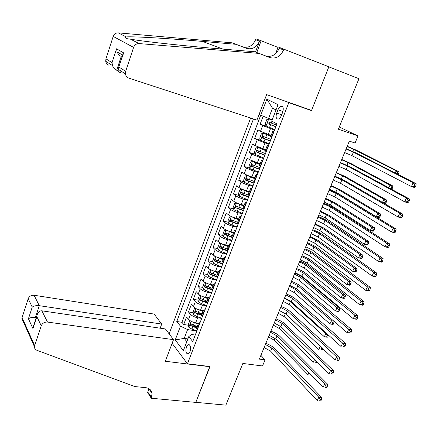 <?xml version="1.0" encoding="UTF-8"?>
<svg xmlns="http://www.w3.org/2000/svg" width="438" height="438" viewBox="0 0 438 438"><rect width="100%" height="100%" fill="white"/><g stroke="black" fill="none" stroke-linecap="round" stroke-linejoin="round"><path stroke-width="0.66" d="M190.026 351.621C191.11 347.159 190.519 344.843 188.247 344.668L186.435 346.973C185.356 351.418 185.953 353.729 188.231 353.909L190.026 351.621M250.618 118.019L169.123 333.849M172.134 343.31L187.448 363.775L210.016 366.54L195.824 402.336L225.86 405.145L242.86 363.447L262.521 365.965L265.045 359.877L260.884 355.344M309.337 109.609L311.495 110.622L328.845 66.855L358.952 78.72L338.371 129.199L358.005 135.933L339.269 126.998M263.167 116.196L260.123 124.178L266.413 126.221M271.138 135.452L260.473 131.334L257.944 129.883L254.692 138.403L260.528 140.226M265.642 149.681L255.025 145.58L252.54 144.053L249.321 152.495L255.031 154.209M260.194 163.779L249.627 159.7L247.18 158.096L243.993 166.456L249.594 168.066M254.796 177.746L251.894 176.93C248.729 175.977 246.189 174.893 244.278 173.683L241.875 172.008L238.715 180.292L244.207 181.803M249.446 191.581L246.545 190.804C243.386 189.884 240.862 188.794 238.978 187.541L236.619 185.794L233.487 194.001L238.88 195.419M244.147 205.291L241.25 204.551C238.091 203.659 235.584 202.564 233.722 201.266L231.406 199.454L228.302 207.585L233.607 208.915M238.896 218.88L236 218.173C232.846 217.314 230.35 216.213 228.521 214.872L226.243 212.988L223.166 221.048L228.384 222.296M233.695 232.343L230.799 231.669C227.645 230.837 225.17 229.736 223.364 228.351L221.124 226.397L218.08 234.39L223.21 235.556M228.537 245.68L225.641 245.045C222.499 244.245 220.035 243.134 218.255 241.71L216.054 239.69L213.038 247.607L218.091 248.702M223.429 258.902L220.533 258.294C217.39 257.528 214.943 256.411 213.191 254.949L211.034 252.863L208.039 260.709L213.021 261.732M218.365 272.003L215.474 271.429C212.331 270.689 209.901 269.567 208.176 268.067L206.052 265.921L203.084 273.695L207.995 274.648M216.104 276.225L216.722 276.345M213.344 284.985L210.454 284.448C207.322 283.736 204.902 282.609 203.205 281.07L201.113 278.858L198.173 286.567L203.018 287.454M209.846 288.708L211.773 289.064M208.373 297.856L205.482 297.347C202.356 296.663 199.952 295.535 198.277 293.958L196.224 291.681L193.311 299.324L198.091 300.15M203.79 301.136L206.895 301.673M203.44 310.613L200.555 310.131C197.429 309.48 195.041 308.347 193.388 306.726L191.373 304.394L188.488 311.965L193.202 312.732M197.899 313.498L202.066 314.177M358.005 135.933L355.059 143.029L349.354 141.113L259.329 359.116L265.045 359.877M277.944 109.801L276.674 113.108C275.562 116.979 276.104 118.972 278.289 119.081C279.532 118.687 280.566 117.499 281.388 115.522L282.68 112.188C283.791 108.312 283.26 106.319 281.092 106.204C279.822 106.598 278.776 107.797 277.944 109.801L282.915 111.504M187.448 363.775L288.79 102.656L286.698 101.66M195.249 335.054L191.559 334.517L188.778 336.581L192.736 341.552L276.953 123.899L271.713 121.091L278.037 104.655L266.857 99.152L260.747 115.21L259.121 114.34M188.778 336.581L183.369 350.635L175.227 339.932L180.472 326.146L176.777 321.503L253.471 118.95M201.694 318.399L197.62 317.753C194.494 317.112 192.118 315.973 190.481 314.336L188.488 311.965M198.54 323.249L195.671 322.806L197.62 317.753M206.599 305.724L202.52 305.034C199.394 304.366 197.001 303.233 195.337 301.634L193.311 299.324M211.549 292.934L207.464 292.201C204.338 291.505 201.929 290.378 200.243 288.817L198.173 286.567M216.536 280.035L212.457 279.252C209.32 278.53 206.9 277.407 205.187 275.885L203.084 273.695M221.573 267.016L217.489 266.189C214.352 265.439 211.915 264.322 210.18 262.833L208.039 260.709M226.66 253.881L222.57 253.011C219.427 252.228 216.974 251.116 215.211 249.671L213.038 247.607M231.784 240.626L227.7 239.706C224.552 238.896 222.082 237.79 220.292 236.383L218.08 234.39M236.963 227.251L232.874 226.287C229.72 225.444 227.234 224.338 225.422 222.975L223.166 221.048M242.187 213.755L238.091 212.737C234.938 211.866 232.436 210.771 230.596 209.446L228.302 207.585M247.454 200.133L243.364 199.066C240.205 198.162 237.686 197.073 235.819 195.791L233.487 194.001M252.775 186.385L248.68 185.269C245.515 184.332 242.986 183.248 241.092 182.011L238.715 180.292M258.141 172.512L254.045 171.346L246.408 168.104L243.993 166.456M263.561 158.512L259.466 157.291L251.779 154.066L249.321 152.495M269.031 144.376L257.199 139.897L254.692 138.403M274.549 130.108L262.669 125.597L260.123 124.178M260.73 115.205L181.923 322.297L183.703 324.503L188.367 325.21M195.671 322.806C192.55 322.182 190.174 321.038 188.548 319.39L186.566 316.997L183.703 324.503M271.604 137.718L270.591 136.88M273.876 131.849L272.814 131.121L274.122 131.219M268.215 146.489L267.18 145.706L268.51 145.723M264.979 151.389L265.965 152.304M262.603 160.987L261.596 160.149L262.948 160.089M259.427 165.756L260.375 166.747M257.046 175.348L256.066 174.455L257.445 174.319M253.925 179.991L254.839 181.053M251.543 189.572L250.591 188.625L251.987 188.417M248.477 194.094L249.353 195.222M246.09 203.665L245.165 202.663L246.583 202.383M243.074 208.061L243.922 209.26M240.686 217.62L239.789 216.569L241.228 216.224M237.73 221.902L238.54 223.166M235.337 231.45L234.461 230.35L235.923 229.928M232.43 235.611L233.213 236.947M230.038 245.149L229.189 243.999L230.673 243.512M227.18 249.2L227.93 250.596M224.787 258.721L223.96 257.528L225.46 256.969M221.978 262.658L222.696 264.119M219.58 272.173L218.781 270.925L220.303 270.306M216.821 275.995L217.511 277.517M214.423 285.499L213.645 284.207L215.189 283.523M211.713 289.211L212.375 290.794M209.315 298.7L208.565 297.364L210.125 296.614M206.654 302.302L207.284 303.95M204.256 311.785L203.522 310.4L205.104 309.589M201.639 315.283L202.241 316.986M199.235 324.75L198.529 323.321L200.128 322.45M196.667 328.144L197.242 329.902M276 109.954L272.496 108.181L268.582 118.391L260.747 115.21M272.277 119.623L268.582 118.391M311.495 110.622L288.79 102.656M187.886 338.902L184.212 338.382L186.807 341.695M196.832 330.964L187.584 329.584L184.212 338.382L175.227 339.932M192.348 325.817L197.275 326.567M181.923 322.297L176.777 321.503M180.472 326.146L187.584 329.584M272.496 108.181L266.857 99.152M346.075 149.046L353.422 152.161L413.138 182.734L416.1 183.67L356.231 153.081L346.184 148.778M344.64 152.528L351.971 155.649L411.446 186.577L413.138 182.734L414.863 184.858L414.184 186.402L415.372 186.774L416.051 185.236L414.863 184.858M415.372 186.774L414.408 187.508L411.446 186.577L414.184 186.402M416.051 185.236L416.1 183.67M272.097 120.094L268.812 118.84L266.841 119.514L265.193 123.823L266.052 126.034L274.779 129.522M268.812 118.84L272.042 120.231M276.504 125.06L268.182 121.868L267.788 123.647L275.836 126.79M275.896 126.637L269.562 124.228L269.222 122.892M347.12 146.522L353.658 149.303L396.166 170.825L398.958 171.729L356.34 150.19L347.219 146.276M395.224 173.005L396.166 170.825L397.753 172.786L397.217 174.023M398.257 174.554L398.87 173.147L397.753 172.786M398.87 173.147L398.958 171.729M275.611 53.671L278.152 46.954L328.878 66.779L311.582 110.398L266.616 94.608L256.936 120.089L128.843 78.106C126.949 77.4 125.816 76.004 125.438 73.907L125.679 71.295L133.606 47.392L113.196 36.425C114.148 34.016 115.846 32.828 118.298 32.872L232.167 42.82L242.657 46.833C248.384 48.3 252.704 45.919 255.611 39.699L255.918 38.867L261.13 40.761L256.767 52.511M232.167 42.82L235.923 44.298L202.449 41.402C169.856 38.517 132.889 36.283 126.166 36.929C124.556 38.029 126.002 38.779 130.497 39.163L132.648 39.524C146.812 41.911 188.362 46.308 220.144 48.881L254.774 51.75L265.647 55.911C271.587 57.411 276.11 54.892 279.22 48.344L283.583 49.943L283.923 49.056M254.774 51.75L269.901 57.586C275.88 59.097 280.44 56.551 283.583 49.943M255.491 52.023L259.531 41.134C256.591 47.413 252.239 49.812 246.474 48.339L235.923 44.298M108.991 65.246C107.195 64.572 106.111 63.247 105.733 61.276L105.936 58.823L113.196 36.425M130.497 39.163L139.049 43.576L258.962 53.403M277.982 47.397L261.13 40.761M118.183 70.726L116.689 70.233C114.931 69.626 113.546 68.098 112.533 65.634L112.018 62.667L116.546 48.804L117.116 51.903C118.151 54.296 119.519 55.796 121.238 56.398L116.689 70.233M139.049 43.576C136.453 43.543 134.641 44.818 133.606 47.392M116.546 48.804L123.669 52.894L122.662 55.04M123.669 52.894L118.014 69.149C117.904 70.918 118.731 72.1 120.494 72.697L121.03 71.082M160.166 328.193L161.71 324.065L154.154 314.084L34.071 295.256L39.294 305.68L35.44 317.402L35.971 318.508M161.71 324.065L39.294 305.68C36.349 305.406 33.994 305.872 32.231 307.093L28.191 298.716L22.092 317.545L34.668 345.653L34.46 346.732C34.449 348.424 35.259 349.606 36.896 350.285L134.871 386.568L145.646 387.652C149.385 388.194 151.532 390.159 152.085 393.548L151.263 398.241L195.797 402.396L209.769 366.507M209.944 366.726L165.312 361.268L173.519 339.658L47.49 322.061C44.512 321.925 42.431 323.167 41.254 325.795L34.668 345.653M151.263 398.241L147.622 392.437L149.019 388.741M173.519 339.658L165.427 328.965L41.867 310.821L47.49 322.061M149.911 390.127L150.124 389.574M23.154 321.377L21.905 318.568L22.092 317.545M28.191 298.716C29.291 296.23 31.251 295.081 34.071 295.256M149.276 388.9L148.767 393.149L151.532 397.54M36.294 317.523L35.44 317.402C32.5 317.139 30.162 317.599 28.421 318.765L32.231 307.093M41.254 325.795L36.852 316.674L37.038 315.256C37.958 312.13 39.568 310.651 41.867 310.821M36.852 316.674L32.938 328.571L33.644 325.571M340.353 162.909L347.641 166.068L406.398 198.053L409.36 198.945L350.449 166.949L340.49 162.58M338.93 166.358L346.206 169.528L404.723 201.863L406.398 198.053L408.106 200.188L407.433 201.71L408.621 202.066L409.295 200.544L408.106 200.188M408.621 202.066L407.69 202.739L404.723 201.863L407.433 201.71M409.295 200.544L409.36 198.945M334.676 176.645L341.914 179.848L399.724 213.224L402.692 214.067L344.722 180.691L334.84 176.251M333.269 180.062L340.485 183.276L398.065 216.991L399.724 213.224L401.422 215.359L400.754 216.865L401.942 217.204L402.61 215.693L401.422 215.359M401.942 217.204L401.038 217.823L398.065 216.991L400.754 216.865M402.61 215.693L402.692 214.067M329.058 190.262L336.236 193.503L393.121 228.236L396.089 229.036L339.045 194.308C336.554 192.835 333.285 191.335 329.245 189.802M327.662 193.645L334.824 196.897L391.479 231.965L393.121 228.236L394.797 230.377L394.14 231.872L395.328 232.189L395.99 230.695L394.797 230.377M395.328 232.189L394.452 232.753L391.479 231.965L394.14 231.872M395.99 230.695L396.089 229.036M323.485 203.747L330.608 207.032L386.584 243.095L389.557 243.851L333.422 207.804C330.964 206.276 327.723 204.749 323.698 203.232M322.1 207.103L329.212 210.399L384.958 246.786L386.584 243.095L388.243 245.242L387.592 246.72L388.785 247.021L389.437 245.543L388.243 245.242M388.785 247.021L387.931 247.536L384.958 246.786L387.592 246.72M389.437 245.543L389.557 243.851M270.903 136.07L263.304 133.201L261.36 133.82L259.729 138.09L260.566 140.33L269.244 143.823M263.304 133.201L270.832 136.245M270.952 139.404L262.663 136.218L262.28 137.981L270.29 141.113M270.366 140.926L264.059 138.539L263.703 137.247M341.645 159.782L348.133 162.607L389.995 185.099L392.787 185.958L350.816 163.456L341.766 159.481M388.829 187.792L389.995 185.099L391.567 187.064L390.948 188.482L392.065 188.822L392.683 187.404L391.567 187.064M391.534 189.265L392.065 188.822M392.683 187.404L392.787 185.958M390.187 188.532L390.948 188.482M265.412 150.272L257.845 147.431L255.929 147.995L254.314 152.221L255.135 154.494L263.764 157.992M257.845 147.431L265.329 150.486M265.455 153.612L257.194 150.431L256.832 152.183L264.798 155.309M264.886 155.085L258.606 152.72L258.234 151.466M336.214 172.928L342.653 175.797L383.88 199.235L386.672 200.056L345.336 176.613L336.362 172.572M334.862 176.196L339.269 178.036M382.494 202.438L383.88 199.235L385.435 201.206L384.827 202.608L385.944 202.936L386.557 201.529L385.435 201.206M385.944 202.936L385.155 203.56L383.71 203.139M386.557 201.529L386.672 200.056M382.971 202.712L384.827 202.608M259.969 164.349L252.436 161.523L250.552 162.038L248.948 166.226L249.753 168.526L258.332 172.024M252.436 161.523L259.876 164.595M260.008 167.688L251.773 164.513L251.428 166.248L259.356 169.369M259.46 169.112L253.208 166.763L252.825 165.548M330.832 185.958L337.222 188.866L377.819 213.24L380.617 214.018L339.904 189.649L331.002 185.548M329.496 189.2L335.869 192.118L376.313 216.717L377.819 213.24L379.363 215.211L378.76 216.607L379.883 216.914L380.485 215.523L379.363 215.211M379.883 216.914L379.111 217.489L376.313 216.717L378.76 216.607M380.485 215.523L380.617 214.018M254.582 178.288L247.081 175.49L245.22 175.95L243.632 180.1L244.42 182.427L252.95 185.931M247.081 175.49L254.478 178.567M254.615 181.633L246.408 178.463L246.079 180.188L253.969 183.303M254.078 183.013L247.853 180.68L247.459 179.503M325.5 198.879L331.834 201.825L371.818 227.108L374.621 227.853L334.522 202.575L325.691 198.409M324.169 202.093L330.498 205.05L370.329 230.558L371.818 227.108L373.351 229.09L372.749 230.47L373.871 230.766L374.468 229.386L373.351 229.09M373.871 230.766L373.127 231.291L370.329 230.558L372.749 230.47M374.468 229.386L374.621 227.853M317.966 217.117L325.034 220.44L380.107 257.807L383.086 258.524L327.843 221.174C325.429 219.597 322.215 218.047 318.207 216.542M316.592 220.44L323.644 223.774L378.498 261.464L380.107 257.807L381.755 259.958L381.109 261.426L382.303 261.705L382.949 260.243L381.755 259.958M382.303 261.705L381.476 262.165L378.498 261.464L381.109 261.426M382.949 260.243L383.086 258.524M249.244 192.101L241.771 189.326L239.942 189.736L238.365 193.848L239.137 196.197L247.618 199.712M241.771 189.326L249.123 192.413M249.266 195.452L241.092 192.287L240.774 194.001L248.625 197.105M248.751 196.782L242.553 194.467L242.148 193.328M320.211 211.685L326.496 214.675L365.872 240.856L368.676 241.562L329.184 215.386L320.424 211.165M318.891 214.872L325.171 217.867L364.4 244.273L365.872 240.856L367.389 242.838L366.798 244.207L367.92 244.486L368.511 243.117L367.389 242.838M367.92 244.486L367.197 244.968L364.4 244.273L366.798 244.207M368.511 243.117L368.676 241.562M312.497 230.366L319.505 233.733L373.702 272.376L376.68 273.044L322.319 234.429C319.937 232.797 316.751 231.231 312.759 229.731M311.133 233.662L318.136 237.035L372.108 275.995L373.702 272.376L375.333 274.533L374.693 275.978L375.886 276.247L376.527 274.796L375.333 274.533M375.886 276.247L375.087 276.652L372.108 275.995L374.693 275.978M376.527 274.796L376.68 273.044M237.571 203.309L236.515 203.04L234.708 203.396L233.147 207.47L233.903 209.846L242.334 213.366M238.409 203.643L243.955 205.789M236.515 203.04L243.824 206.134M243.605 209.014L235.825 205.98L235.524 207.683L243.336 210.782M243.473 210.426L237.297 208.132L236.887 207.021M314.966 224.387L321.207 227.41L359.987 254.473L362.784 255.14L323.896 228.094L315.201 223.807M313.663 227.541L319.888 230.58L358.519 257.856L359.987 254.473L361.487 256.46L360.901 257.812L362.023 258.075L362.609 256.723L361.487 256.46M362.023 258.075L361.323 258.513L358.519 257.856L360.901 257.812M362.609 256.723L362.784 255.14M307.071 243.495L314.03 246.901L367.356 286.797L370.334 287.427L316.844 247.563C314.495 245.882 311.336 244.294 307.361 242.805M305.724 246.758L312.672 250.175L365.779 290.378L367.356 286.797L368.971 288.96L368.342 290.394L369.535 290.64L370.165 289.206L368.971 288.96M369.535 290.64L368.758 290.996L365.779 290.378L368.342 290.394M370.165 289.206L370.334 287.427M231.916 216.772L229.523 216.93L227.979 220.966L228.713 223.369L231.97 225.033L237.1 226.889M233.635 217.451L238.71 219.356M231.302 216.624L238.568 219.728M237.73 222.351L230.607 219.553L230.317 221.239L238.091 224.333M238.239 223.949L232.091 221.666L231.68 220.593M309.765 236.974L315.957 240.04L354.15 267.963L356.954 268.593L318.65 240.686L310.027 236.35M308.472 240.106L314.654 243.178L352.7 271.314L354.15 267.963L355.64 269.95L355.059 271.297L356.182 271.544L356.762 270.202L355.64 269.95M356.182 271.544L355.503 271.938L352.7 271.314L355.059 271.297M356.762 270.202L356.954 268.593M301.7 256.509L308.604 259.953L361.071 301.076L364.055 301.662L311.418 260.583C309.102 258.847 305.965 257.243 302.006 255.759M300.364 259.745L307.257 263.2L359.51 304.624L361.071 301.076L362.675 303.238L362.051 304.662L363.244 304.892L363.868 303.474L362.675 303.238M363.244 304.892L362.494 305.204L359.51 304.624L362.051 304.662M363.868 303.474L364.055 301.662M226.408 230.147L224.387 230.344L222.854 234.341L223.572 236.772L226.802 238.453L231.916 240.298M229.112 231.198L233.52 232.792M226.134 230.087L233.361 233.197M232.375 235.743L225.433 233L225.159 234.68L232.896 237.757M233.054 237.347L226.933 235.086L226.512 234.04M304.613 249.457L310.756 252.562L348.363 281.327L351.172 281.924L313.444 253.18C311.347 251.636 308.494 250.169 304.892 248.779M303.326 252.562L309.463 255.672L346.929 284.651L348.363 281.327L349.847 283.326L349.267 284.656L350.395 284.892L350.969 283.561L349.847 283.326M350.395 284.892L349.732 285.237L346.929 284.651L349.267 284.656M350.969 283.561L351.172 281.924M296.373 269.408L303.227 272.89L354.851 315.218L357.835 315.765L306.042 273.482C303.758 271.702 300.649 270.076 296.707 268.603M295.048 272.617L301.886 276.104L353.307 318.727L354.851 315.218L356.439 317.386L355.82 318.793L357.014 319.006L357.638 317.599L356.439 317.386M357.014 319.006L356.291 319.264L353.307 318.727L355.82 318.793M357.638 317.599L357.835 315.765M228.203 246.545L224.24 245.121L221.02 243.424L219.296 243.632L217.774 247.596L218.474 250.049L221.683 251.757L226.774 253.58M224.869 244.853L228.373 246.112M227.229 249.069L220.309 246.326L220.051 247.99L227.749 251.067M227.919 250.624L221.82 248.379L221.398 247.366M299.499 261.836L305.598 264.974L342.636 294.577L345.445 295.135L308.286 265.559C306.217 263.977 303.392 262.493 299.8 261.108M298.229 264.913L304.317 268.061L341.213 297.867L342.636 294.577L344.104 296.57L343.534 297.889L344.657 298.114L345.226 296.794L344.104 296.57M344.657 298.114L344.022 298.42L341.213 297.867L343.534 297.889M345.226 296.794L345.445 295.135M291.089 282.198L297.895 285.713L348.692 329.217L351.676 329.726L300.709 286.271C298.459 284.443 295.376 282.8 291.445 281.338M289.781 285.373L296.57 288.899L347.159 332.694L348.692 329.217L350.269 331.391L349.655 332.781L350.849 332.984L351.462 331.588L350.269 331.391M350.849 332.984L347.159 332.694L349.655 332.781M351.462 331.588L351.676 329.726M215.846 256.652L214.248 256.805L212.742 260.736L213.426 263.211L216.607 264.935L221.683 266.747M216.093 256.772L223.09 259.772M220.281 258.239L223.27 259.307M222.126 262.274L215.233 259.531L214.981 261.185L222.646 264.256M222.143 263.534L216.755 261.552L216.328 260.572M294.429 274.111L300.484 277.281L336.959 307.7L339.768 308.226L303.173 277.84C301.136 276.214 298.327 274.708 294.752 273.334M293.17 277.166L299.214 280.342L335.546 310.964L336.959 307.7L338.415 309.699L337.846 311.007L338.974 311.215L339.538 309.907L338.415 309.699M338.974 311.215L338.355 311.478L335.546 310.964L337.846 311.007M339.538 309.907L339.768 308.226M285.861 294.873L292.611 298.42L342.593 343.08L345.577 343.551L295.426 298.951C293.208 297.074 290.148 295.409 286.233 293.958M284.558 298.021L291.297 301.579L341.076 346.524L342.593 343.08L344.153 345.259L343.545 346.639L344.739 346.819L345.352 345.445L344.153 345.259M344.739 346.819L343.545 346.639M345.352 345.445L345.577 343.551M210.711 269.759L209.249 269.863L207.754 273.755L208.422 276.252L211.581 277.999L216.635 279.794M211.22 270.011L218.025 272.885M215.573 271.45L218.217 272.392M217.067 275.36L210.202 272.617L209.961 274.265L217.182 277.177M216.739 276.449L211.735 274.61L211.308 273.657M289.403 286.282L295.415 289.491L331.331 320.704L333.811 321.136M288.155 289.31L294.15 292.524L329.934 323.939L331.331 320.704L332.776 322.707L332.218 324.005L333.34 324.197L333.898 322.905L332.776 322.707M296.351 288.719L289.748 285.456M333.34 324.197L332.743 324.421L329.934 323.939L332.218 324.005M333.898 322.905L334.112 321.399M280.67 307.432L287.372 311.018L336.548 356.811L339.538 357.244L290.186 311.517C288.001 309.595 284.963 307.914 281.07 306.469M279.378 310.558L286.069 314.15L335.048 360.222L336.548 356.811L338.098 358.99L337.495 360.359L338.694 360.529L339.297 359.16L338.098 358.99M338.694 360.529L337.495 360.359M339.297 359.16L339.538 357.244M205.614 282.745L204.289 282.8L202.81 286.66L203.467 289.179L206.599 290.947L211.631 292.721M206.402 283.129L213.005 285.877M210.853 284.519L213.202 285.352M212.052 288.33L205.214 285.587L204.989 287.224L211.724 289.972M211.658 289.348L206.758 287.547L206.331 286.627M284.421 298.355L290.383 301.59L325.757 333.592L326.972 333.789M283.178 301.355L289.135 304.602L324.372 336.795L325.757 333.592L327.191 335.601L326.633 336.882L327.755 337.063L328.314 335.782L327.191 335.601M327.755 337.063L327.181 337.249L324.372 336.795L326.633 336.882M328.314 335.782L328.412 335.092M275.524 319.888L282.176 323.507L330.57 370.411L333.559 370.805L284.99 323.978C282.844 322.007 279.827 320.304 275.945 318.875M274.248 322.987L280.884 326.617L329.08 373.789L330.57 370.411L332.103 372.59L331.506 373.942L332.705 374.101L333.302 372.749L332.103 372.59M332.705 374.101L331.506 373.942M333.302 372.749L333.559 370.805M200.56 295.606L199.378 295.623L197.916 299.45L198.551 301.99L201.655 303.78L206.67 305.538M201.622 296.126L208.028 298.749M206.139 297.462L208.236 298.201M207.086 301.185L200.275 298.442L200.056 300.068L206.539 302.735M206.709 302.16L200.056 300.068M285.335 313.542L320.331 346.381M278.25 313.301L284.158 316.581L318.859 349.54L320.233 346.365L321.651 348.374L321.103 349.65L322.226 349.814L322.735 348.643M322.609 348.522L321.651 348.374M322.226 349.814L321.103 349.65M270.427 332.234L277.03 335.891L324.64 383.88L327.635 384.235L279.844 336.324C277.725 334.314 274.736 332.595 270.87 331.172M269.162 335.305L275.748 338.968L323.173 387.225L324.64 383.88L326.162 386.064L325.571 387.406L326.77 387.542L327.361 386.207L326.162 386.064M326.77 387.542L325.571 387.406M327.361 386.207L327.635 384.235M195.54 308.347L194.51 308.336L193.054 312.124L193.678 314.692L196.761 316.499L201.754 318.24M196.886 309.014L203.095 311.511M201.442 310.279L203.314 310.936M202.159 313.926L195.375 311.183L195.167 312.798L201.573 315.448M201.798 314.862L195.167 312.798M273.356 325.144L279.22 328.456L313.394 362.171L314.533 359.549M316.132 361.115L315.617 362.297L316.745 362.45L316.97 361.936M316.745 362.45L315.617 362.297M265.373 344.476L271.927 348.161L318.776 397.217L321.766 397.54L274.741 348.566C272.655 346.513 269.682 344.777 265.833 343.359M264.114 347.52L270.657 351.216L317.315 400.529L318.776 397.217L320.282 399.407L319.696 400.732L320.895 400.858L321.481 399.533L320.282 399.407M320.895 400.858L319.696 400.732M321.481 399.533L321.766 397.54M190.563 320.966L189.681 320.934L188.241 324.689L188.849 327.279L191.91 329.102L196.886 330.832M192.194 321.782L198.206 324.164M196.766 322.976L198.436 323.562M197.281 326.556L190.525 323.808L190.327 325.418L196.695 328.062M196.936 327.449L190.327 325.418M268.505 336.893L274.325 340.238L307.98 374.687L308.856 372.661M310.433 374.26L310.186 374.835L311.111 374.95M311.155 374.999L310.186 374.835M200.555 310.131L202.52 305.034M205.482 297.347L207.464 292.201M210.454 284.448L212.457 279.252M215.474 271.429L217.489 266.189M220.533 258.294L222.57 253.011M225.641 245.045L227.7 239.706M230.799 231.669L232.874 226.287M236 218.173L238.091 212.737M241.25 204.551L243.364 199.066M246.545 190.804L248.68 185.269M251.894 176.93L254.045 171.346M257.292 162.925L259.466 157.291M262.74 148.794L264.935 143.1M268.237 134.526L270.454 128.783M260.473 131.334L262.669 125.597M188.548 319.39L190.481 314.336M193.388 306.726L195.337 301.634M198.277 293.958L200.243 288.817M203.205 281.07L205.187 275.885M208.176 268.067L210.18 262.833M213.191 254.949L215.211 249.671M218.255 241.71L220.292 236.383M223.364 228.351L225.422 222.975M228.521 214.872L230.596 209.446M233.722 201.266L235.819 195.791M238.978 187.541L241.092 182.011M244.278 173.683L246.408 168.104M249.627 159.7L251.779 154.066M255.025 145.58L257.199 139.897M271.336 137.565L273.602 131.696M265.696 152.139L267.946 146.325M260.112 166.577L262.34 160.817M254.582 180.872L256.788 175.173M249.102 195.036L251.286 189.386M243.676 209.068L245.838 203.473M238.299 222.969L240.44 217.423M232.972 236.739L235.096 231.242M227.694 250.377L229.797 244.935M222.466 263.895L224.552 258.502M217.286 277.287L219.35 271.943M212.151 290.558L214.198 285.264M207.064 303.704L209.096 298.459M202.028 316.734L204.037 311.538M197.029 329.65L199.022 324.498M281.667 114.8L276.674 113.108M353.422 152.161L351.971 155.649M268.762 118.857L266.03 125.98M270.558 124.797L269.501 127.535M271.938 121.211L271.221 123.067M353.658 149.303L352.765 151.455M269.562 124.228L267.788 123.647M265.647 55.911L269.901 57.586M246.474 48.339L242.657 46.833M105.936 58.823L112.018 62.667M118.999 67.08L125.679 71.295M118.298 32.872L126.166 36.929M259.531 41.134L255.611 39.699M202.449 41.402L223.019 49.116M32.938 328.571L28.421 318.765M347.641 166.068L346.206 169.528M341.914 179.848L340.485 183.276M336.236 193.503L334.824 196.897M330.608 207.032L329.212 210.399M263.254 133.218L260.544 140.275M265.034 139.147L263.988 141.857M266.742 134.712L265.696 137.428M348.133 162.607L347.022 165.274M264.059 138.539L262.28 137.981M257.796 147.442L255.113 154.433M259.564 153.355L258.529 156.043M261.251 148.964L260.216 151.657M342.653 175.797L341.333 178.961M258.606 152.72L256.832 152.183M252.392 161.54L249.731 168.466M254.144 167.436L253.12 170.097M255.819 163.084L254.79 165.756M337.222 188.866L335.869 192.118M253.208 166.763L251.428 166.248M247.032 175.501L244.399 182.367M248.773 181.387L247.76 184.02M250.432 177.072L249.414 179.717M331.834 201.825L330.498 205.05M247.853 180.68L246.079 180.188M325.034 220.44L323.644 223.774M241.727 189.336L239.115 196.142M243.451 195.206L242.449 197.817M245.094 190.935L244.086 193.552M326.496 214.675L325.171 217.867M242.553 194.467L240.774 194.001M319.505 233.733L318.136 237.035M236.465 203.046L233.881 209.786M238.179 208.899L237.182 211.488M239.81 204.666L238.809 207.262M321.207 227.41L319.888 230.58M237.297 208.132L235.524 207.683M314.03 246.901L312.672 250.175M231.253 216.629L228.691 223.309M232.956 222.471L231.97 225.033M234.571 218.277L233.58 220.845M315.957 240.04L314.654 243.178M232.091 221.666L230.317 221.239M308.604 259.953L307.257 263.2M226.09 230.092L223.555 236.706M227.782 235.912L226.802 238.453M229.381 231.762L228.401 234.308M310.756 252.562L309.463 255.672M226.933 235.086L225.159 234.68M303.227 272.89L301.886 276.104M220.976 243.429L218.458 249.989M222.652 249.238L221.683 251.757M224.24 245.121L223.265 247.645M305.598 264.974L304.317 268.061M221.82 248.379L220.051 247.99M297.895 285.713L296.57 288.899M215.89 256.679L213.41 263.145M217.571 262.444L216.607 264.935M219.142 258.36L218.179 260.862M300.484 277.281L299.214 280.342M216.755 261.552L214.981 261.185M292.611 298.42L291.297 301.579M210.848 269.83L208.406 276.192M212.534 275.529L211.581 277.999M214.089 271.483L213.136 273.964M295.415 289.491L294.15 292.524M211.735 274.61L209.961 274.265M287.372 311.018L286.069 314.15M205.849 282.86L203.451 289.113M207.541 288.494L206.599 290.947M209.085 284.486L208.138 286.945M290.383 301.59L289.135 304.602M206.758 287.547L204.989 287.224M282.176 323.507L280.884 326.617M200.894 295.781L198.534 301.924M202.591 301.349L201.655 303.78M204.119 297.375L203.183 299.811M285.395 313.597L284.158 316.581M277.03 335.891L275.748 338.968M195.983 308.582L193.662 314.626M197.686 314.09L196.761 316.499M199.202 310.153L198.272 312.568M280.227 326.036L279.22 328.456M271.927 348.161L270.657 351.216M191.11 321.273L188.833 327.213M192.829 326.715L191.91 329.102M194.33 322.811L193.41 325.204M275.102 338.377L274.325 340.238M189.484 344.837L188.247 344.668M270.553 136.974L272.814 131.121M264.941 151.499L267.18 145.706M259.378 165.887L261.596 160.149M253.87 180.138L256.066 174.455M248.412 194.258L250.591 188.625M243.008 208.242L245.165 202.663M237.653 222.099L239.789 216.569M232.348 235.825L234.461 230.35M227.092 249.425L229.189 243.999M221.88 262.899L223.96 257.528M216.722 276.252L218.781 270.925M211.609 289.485L213.645 284.207M206.539 302.592L208.565 297.364M201.518 315.584L203.522 310.4M196.542 328.462L198.529 323.321M282.652 106.746L281.092 106.204M268.768 122.06L268.182 121.868M105.733 61.276L112.533 65.634M122.635 55.122L117.116 51.903M118.397 68.005L123.051 53.847M118.014 69.149L125.438 73.907M149.314 389.185L152.085 393.548M34.46 346.732L21.905 318.568M33.129 327.153L37.038 315.256M263.172 136.377L262.663 136.218M257.659 150.573L257.194 150.431M252.206 164.639L251.773 164.513M246.818 178.578L246.408 178.463M241.48 192.391L241.092 192.287M236.202 206.079L235.825 205.98M230.968 219.641L230.607 219.553M225.789 233.082L225.433 233M220.659 246.397L220.309 246.326M215.573 259.597L215.233 259.526M210.536 272.682L210.202 272.617M205.537 285.647L205.214 285.587M200.588 298.497L200.275 298.442M195.682 311.232L195.375 311.183M190.82 323.857L190.525 323.808"/></g></svg>
